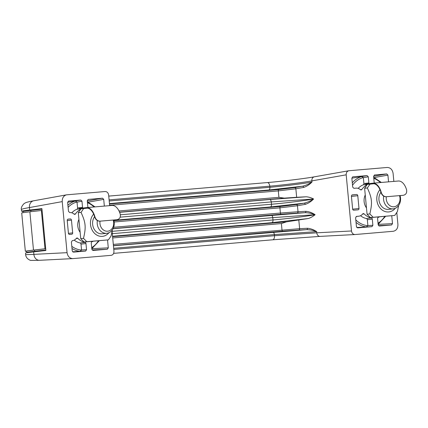<?xml version="1.0" encoding="UTF-8"?>
<svg xmlns="http://www.w3.org/2000/svg" width="428" height="428" viewBox="0 0 428 428"><rect width="100%" height="100%" fill="white"/><g stroke="black" fill="none" stroke-linecap="round" stroke-linejoin="round"><path stroke-width="0.64" d="M352.314 194.884L352.367 194.879A1.284 1.065 83.4 0 0 351.425 196.249L352.635 209.008A1.284 1.065 -96.6 0 0 353.812 210.196L358.054 209.832A1.284 1.065 -96.6 0 0 358.996 208.468L357.787 195.703A1.284 1.065 83.4 0 0 356.61 194.521L351.896 195.061M352.367 194.879L356.61 194.521M294.662 187.608L302.446 186.234C305.934 185.388 309.112 183.997 311.985 182.055C309.407 184.666 306.63 186.453 303.639 187.421L295.855 188.791L278.307 190.893A1.284 0.717 85.1 0 1 278.874 189.54L294.662 187.608A1.284 1.049 -100 0 1 295.855 188.791L296.658 197.292L284.267 198.137L278.917 197.329L278.307 190.893L109.611 205.285M109.21 201L269.891 187.293C283.149 186.18 303.072 183.698 311.985 182.055L311.873 180.884C302.965 182.547 283.047 185.051 269.784 186.164L269.891 187.293A2.563 1.428 -94.9 0 1 268.763 190L302.446 186.234A1.284 1.049 -100 0 1 303.639 187.421M296.262 204.568L304.046 203.193C307.534 202.348 310.712 200.951 313.585 199.009C311.012 201.62 308.23 203.412 305.239 204.375L297.455 205.75L279.912 207.853A1.284 0.717 85.1 0 1 280.474 206.499L296.262 204.568A1.284 1.049 -100 0 1 297.455 205.75L298.022 211.732L280.404 213.042A1.284 0.717 -94.9 0 0 281.207 214.241L297.069 213.096A1.284 1.054 87 0 0 298.022 211.732L305.897 211.314C309.005 211.582 312.06 212.705 315.067 214.679L272.759 217.638L272.978 219.965C286.241 218.852 306.164 216.375 315.072 214.728C312.691 216.654 310.375 217.927 308.123 218.548L286.509 221.827L281.399 223.566L282.004 230.002A1.284 0.717 -94.9 0 0 282.812 231.195L298.674 230.055A1.284 1.054 87 0 0 299.627 228.686L113.308 244.388M120.182 217.156L271.496 204.247C284.754 203.134 304.677 200.657 313.585 199.009L271.277 201.92L271.496 204.247A2.563 1.428 -94.9 0 1 270.362 206.954L304.046 203.193A1.284 1.049 -100 0 1 305.239 204.375M351.859 178.182L361.585 176.62L363.34 177.577L363.902 183.526A1.284 1.065 -96.6 0 1 363.217 184.837A17.436 14.472 -96.6 0 0 358.161 188.395M313.58 198.961C310.894 197.618 308.385 196.891 306.063 196.794L296.658 197.292M360.36 189.663L361.826 189.492A1.284 1.065 -96.6 0 1 360.381 189.679A7.693 6.383 -96.6 0 0 356.005 188.138L353.886 188.32L352.704 187.132L351.859 178.203L352.645 176.86M361.826 189.492A17.436 14.472 -96.6 0 1 367.01 184.794M363.902 183.526L368.877 182.954A1.284 1.065 -96.6 0 1 368.77 183.666M368.877 182.954L368.294 176.801L363.351 177.684M360.932 176.721L367.112 175.614L368.294 176.801M367.112 175.614L352.8 176.834M373.591 176.261L386.73 173.939L387.912 175.127L374.34 177.518M386.73 173.939L374.377 175.009M374.345 183.061A1.284 1.065 -96.6 0 1 374.179 182.505L373.596 176.347L374.537 174.982M388.549 181.846L387.912 175.127M393.851 181.397L393.097 173.394C392.412 169.552 390.443 167.578 387.19 167.466L348.783 170.751C347.012 171.259 346.145 172.618 346.193 174.827L351.5 230.976L316.779 232.811L274.471 235.721L274.364 234.592L316.672 231.634C313.66 229.659 310.605 228.541 307.502 228.274L299.627 228.686L298.824 220.19M109.648 205.638L108.648 195.088C108.236 192.782 107.053 191.594 105.101 191.525L66.511 194.836L33.689 200.791A6.409 5.377 -100.3 0 1 33.694 200.791C24.471 202.492 25.236 203.038 23.797 203.856C21.726 206.184 20.929 208.078 21.4 209.554C21.432 209.153 24.123 208.489 29.468 207.559A6.409 5.377 -100.3 0 1 33.689 200.791M74.199 240.129A17.436 14.472 -96.6 0 0 80.073 242.96A1.284 1.065 -96.6 0 1 80.999 244.131L81.555 250.08L80.015 251.359L72.621 251.803M82.444 208.088A1.284 1.065 83.4 0 0 82.551 207.377L77.58 207.949A1.284 1.065 83.4 0 1 76.89 209.26A17.436 14.472 83.4 0 0 71.834 212.818M77.58 207.949L77.013 202.005L75.258 201.048L67.645 202.257M25.664 254.671L33.892 254.366A6.409 5.382 87.1 0 0 39.585 260.304L31.084 260.427C30.351 260.492 29.163 259.882 27.515 258.608C26.317 257.271 25.701 255.96 25.664 254.671L25.509 253.044A51.285 0.701 -5.4 0 1 33.662 251.894L45.866 250.476L41.907 208.618L29.703 210.03L29.468 207.559L62.231 201.615C62.151 197.955 63.579 195.698 66.511 194.836M93.181 241.242A17.436 14.472 -96.6 0 1 91.961 241.799A1.284 1.065 -96.6 0 0 91.271 243.109L91.854 249.262L93.004 250.45L107.353 249.23L92.138 250.006M99.296 240.723L91.801 248.689L108.289 247.86L107.353 249.23M108.289 247.86L107.546 239.964M73.359 252.124L72.236 250.936L71.396 242.007L72.284 240.643M73.418 252.124L85.611 251.081L79.362 251.407M81.55 249.973L86.552 249.717L85.611 251.081M86.552 249.717L85.969 243.559L80.999 244.131M80.073 242.96L85.049 242.387A1.284 1.065 -96.6 0 1 85.969 243.559M85.049 242.387A17.436 14.472 -96.6 0 1 77.805 238.321L76.254 238.498M72.241 240.654L72.487 240.622A7.693 6.383 -96.6 0 0 76.35 238.38A1.284 1.065 -96.6 0 1 77.805 238.321M68.427 201.107L67.651 202.444L68.496 211.373L69.678 212.561A7.693 6.383 83.4 0 1 74.055 214.102A1.284 1.065 83.4 0 0 75.499 213.914L74.033 214.086M80.683 209.222A17.436 14.472 83.4 0 0 75.499 213.914M77.024 202.107L81.967 201.224L82.551 207.377M81.967 201.224L80.79 200.036L74.606 201.144M68.592 201.08L80.79 200.036M88.441 202.139L103.71 199.368L104.341 206.093M103.71 199.368L102.527 198.185L87.285 200.946M88.05 199.432L102.527 198.185M88.211 199.405L87.269 200.769L87.852 206.927A1.284 1.065 83.4 0 0 88.018 207.484M67.817 219.227L70.283 218.943L68.159 219.125A1.284 1.065 -96.6 0 0 67.223 220.49L68.427 233.255A1.284 1.065 83.4 0 0 69.609 234.437L71.727 234.255A1.284 1.065 83.4 0 0 72.669 232.891L68.443 233.378M112.093 231.511L113.955 251.236C113.982 253.579 113.046 254.944 111.136 255.339L72.808 258.608C69.63 258.41 67.71 256.431 67.057 252.67L62.231 201.615M70.283 218.943A1.284 1.065 -96.6 0 1 71.46 220.126L72.669 232.891M78.929 219.414A11.026 9.154 83.4 0 0 80.148 232.329M25.851 211.058A51.285 0.701 -5.4 0 1 21.555 211.181A51.285 0.701 -5.4 0 1 29.703 210.03M396.793 212.539L397.922 224.449C397.965 228.343 396.403 230.622 393.225 231.281L354.962 234.544C353.052 234.426 351.896 233.233 351.5 230.976M365.255 194.991A11.026 9.154 83.4 0 0 366.475 207.906M356.487 216.402L358.659 216.215A7.693 6.383 83.4 0 0 358.814 216.199A7.693 6.383 83.4 0 0 362.677 213.957A1.284 1.065 83.4 0 1 364.132 213.893A17.436 14.472 83.4 0 0 371.376 217.964L366.4 218.537A1.284 1.065 83.4 0 1 367.326 219.708L372.296 219.136A1.284 1.065 83.4 0 0 371.376 217.964M372.296 219.136L372.879 225.289L367.877 225.551L367.326 219.708M356.775 227.503L371.937 226.658L372.879 225.289M371.937 226.658L357.567 227.883M356.54 216.397L355.598 217.761L356.444 226.69L357.626 227.878M391.754 215.776L392.497 223.619L378.138 224.379M378.539 225.674L391.556 224.984L392.497 223.619M391.556 224.984L379.304 226.027M379.508 216.819A17.436 14.472 83.4 0 1 378.288 217.376A1.284 1.065 83.4 0 0 377.598 218.687L378.181 224.839L379.363 226.027M298.674 230.055L306.55 229.638C310.123 229.718 313.494 230.382 316.672 231.634L316.779 232.811A3.847 3.157 -93 0 0 320.128 236.384L354.962 234.544M297.069 213.096L304.945 212.684C308.518 212.759 311.894 213.428 315.067 214.679L315.072 214.728M365.683 226.984L366.341 226.936L367.877 225.551M360.526 215.707A17.436 14.472 83.4 0 0 366.4 218.537M113.441 245.79L306.55 229.638A1.284 1.054 87 0 0 307.502 228.274M113.029 228.734L304.945 212.684A1.284 1.054 87 0 0 305.897 211.314M97.349 220.613A10.256 8.512 83.4 0 0 97.231 223.801A10.256 8.512 83.4 0 0 106.888 233.271A10.256 8.512 83.4 0 0 114.196 222.357A10.256 8.512 83.4 0 0 113.741 220.003M113.158 220.051A8.293 6.88 -96.6 0 1 108.557 231.04A8.293 6.88 -96.6 0 1 99.949 223.539A8.293 6.88 -96.6 0 1 100.008 221.174M383.675 196.19A10.256 8.512 83.4 0 0 383.558 199.378A10.256 8.512 83.4 0 0 393.214 208.848A10.256 8.512 83.4 0 0 400.522 197.934A10.256 8.512 83.4 0 0 400.068 195.575M399.485 195.628A8.293 6.88 -96.6 0 1 394.884 206.617A8.293 6.88 -96.6 0 1 386.27 199.116A8.293 6.88 -96.6 0 1 386.334 196.746M94.524 216.504C95.433 219.494 97.151 221.062 99.665 221.201L99.949 221.169C97.429 221.03 95.722 219.468 94.823 216.472L94.524 216.504A13.782 7.683 -94.9 0 0 86.568 208.12A13.782 7.683 -94.9 0 0 86.114 208.185L79.014 209.003L78.966 208.489L86.065 207.671A14.295 7.972 85.1 0 1 86.526 207.612A14.295 7.972 85.1 0 1 94.823 216.472M86.526 207.612L111.976 205.44A14.295 7.972 -94.9 0 1 120.273 214.3C120.723 217.333 119.605 219.141 116.919 219.719L99.949 221.169M116.635 219.757L99.665 221.201M87.023 208.104L86.114 208.185M79.014 209.003L87.585 208.152M93.646 214.102A12.819 10.641 83.4 0 0 93.673 232.388A12.819 10.641 83.4 0 0 108.931 232.714M112.361 229.836L111.066 235.999L108.407 239.862L86.836 241.702L83.492 238.348C86.178 227.124 85.766 222.758 81.042 212.384L83.695 208.522M80.951 208.837L78.292 212.7L80.748 238.664L84.086 242.018L108.407 239.862M84.086 242.018L86.836 241.702M80.748 238.664L83.492 238.348M106.888 233.271L102.292 233.8A10.256 8.512 -96.6 0 1 102.083 233.816A10.256 8.512 -96.6 0 1 93.598 228.065A10.256 8.512 -96.6 0 1 94.583 216.696M78.292 212.7L81.042 212.384M380.85 192.081C381.76 195.072 383.477 196.639 385.992 196.778L386.275 196.746C383.755 196.607 382.049 195.045 381.15 192.049L380.85 192.081A13.782 7.683 -94.9 0 0 372.895 183.698A13.782 7.683 -94.9 0 0 372.44 183.762L365.335 184.575L365.287 184.067L372.392 183.248A14.295 7.972 85.1 0 1 372.852 183.184A14.295 7.972 85.1 0 1 381.15 192.049M372.852 183.184L398.302 181.017A14.295 7.972 -94.9 0 1 406.6 189.877C407.049 192.91 405.931 194.719 403.246 195.296L386.275 196.746M402.962 195.329L385.992 196.778M373.35 183.682L372.44 183.762M365.335 184.575L373.911 183.73M379.973 189.679A12.819 10.641 83.4 0 0 380 207.96A12.819 10.641 83.4 0 0 395.258 208.292M398.687 205.413L397.393 211.576L394.734 215.439L373.163 217.28L369.819 213.925C372.504 202.701 372.093 198.335 367.363 187.962L370.022 184.094M367.278 184.415L364.619 188.277L367.074 214.241L370.413 217.595L394.734 215.439M370.413 217.595L373.163 217.28M367.074 214.241L369.819 213.925M393.214 208.848L388.619 209.372A10.256 8.512 -96.6 0 1 388.41 209.394A10.256 8.512 -96.6 0 1 379.925 203.637A10.256 8.512 -96.6 0 1 380.909 192.274M364.619 188.277L367.363 187.962M45.817 250L34.684 251.29A50.001 0.679 174.6 0 0 26.739 252.413A50.001 0.679 174.6 0 0 29.762 252.359M35.085 251.728A42.308 0.578 -5.4 0 1 34.401 251.691A42.308 0.578 -5.4 0 1 45.839 250.209M34.684 251.29L34.566 250.011L45.7 248.721L45.004 248.77L41.382 210.48L42.078 210.421M26.632 251.29A51.285 0.701 -5.4 0 1 25.343 251.257A51.285 0.701 -5.4 0 1 33.491 250.107L45.004 248.77M34.566 250.011A50.001 0.679 174.6 0 0 26.616 251.134L26.739 252.413M37.974 251.391L38.825 251.011M41.96 209.158L30.821 210.448A50.001 0.679 174.6 0 0 22.877 211.571L22.984 212.689M25.343 251.257L21.721 212.967A51.285 0.701 -5.4 0 1 29.874 211.817L41.382 210.48M352.298 182.82A25.643 21.282 -96.6 0 1 361.585 176.62M363.34 177.577A24.359 20.218 83.4 0 0 352.528 185.271M380.396 182.542A24.359 20.218 83.4 0 0 373.783 178.299M120.386 214.792L271.277 201.92A2.563 1.428 85.1 0 0 269.661 199.528L306.063 196.794M365.78 184.538L363.217 184.837M351.442 196.436L357.787 195.703M348.777 170.751L314.35 176.828A3.847 3.151 80 0 0 311.873 180.884L346.193 174.827M267.436 182.569C282.127 181.328 303.96 178.663 314.125 176.876M267.216 182.59A3.847 2.145 85.1 0 1 267.323 182.574A3.847 2.145 85.1 0 1 267.329 182.574A3.847 2.145 85.1 0 1 269.784 186.164L109.103 199.865M114.158 221.988L279.912 207.853L280.404 213.042L113.645 227.268M280.474 206.499L113.928 220.704M113.827 220.308L270.362 206.954M269.661 199.528L119.605 212.325M119.546 212.186L284.267 198.137M278.917 197.329L119.005 210.967M278.874 189.54L109.488 203.99M109.45 203.589L268.763 190M91.699 247.603A24.359 20.218 83.4 0 0 98.424 240.798M71.802 246.335A24.359 20.218 83.4 0 0 81.555 250.08M80.015 251.359A25.643 21.282 -96.6 0 1 72.006 248.486M68.116 207.339A24.359 20.218 -96.6 0 1 77.013 202.005M75.258 201.048A25.643 21.282 83.4 0 0 67.918 205.231M87.456 202.722A24.359 20.218 -96.6 0 1 94.069 206.965M76.89 209.26L79.453 208.966M33.662 251.894L33.892 254.366L67.057 252.67M71.46 220.126L67.233 220.613M113.104 228.579L281.207 214.241M113.677 248.299L274.364 234.592A2.563 1.428 85.1 0 0 272.748 232.201M113.431 245.645L282.812 231.195M112.125 231.339L272.759 217.638A2.563 1.428 85.1 0 0 271.149 215.247M356.037 222.41A25.643 21.282 83.4 0 0 366.341 226.936M367.882 225.658A24.359 20.218 -96.6 0 1 355.802 219.917M384.751 216.375A24.359 20.218 -96.6 0 1 378.026 223.181M113.784 249.428L274.471 235.721A3.847 2.145 -94.9 0 1 272.668 239.803L320.128 236.384A3.847 3.157 -93 0 0 320.214 236.379L354.876 234.544M112.703 237.957L281.399 223.566M112.543 236.261L271.85 222.672L308.123 218.548M271.85 222.672A2.563 1.428 -94.9 0 0 272.978 219.965L112.297 233.672M112.58 236.663L286.509 221.827M362.58 214.075L364.132 213.893M358.659 216.215L356.192 216.498M352.661 209.196L358.996 208.468M272.706 239.798L320.042 236.384M272.625 239.803A3.847 2.145 -94.9 0 0 272.663 239.803L113.639 253.365L272.625 239.803M30.821 210.448L30.939 211.694M29.874 211.817L33.491 250.107M381.343 182.462L373.681 177.246M314.35 176.828C304.581 178.588 282.073 181.344 267.323 182.574M267.329 182.574L108.744 196.099M87.355 201.668L95.016 206.885M39.585 260.304L72.808 258.608M21.4 209.554L21.555 211.181M385.623 216.301L378.127 224.267M358.814 216.199L356.187 216.504"/></g></svg>

